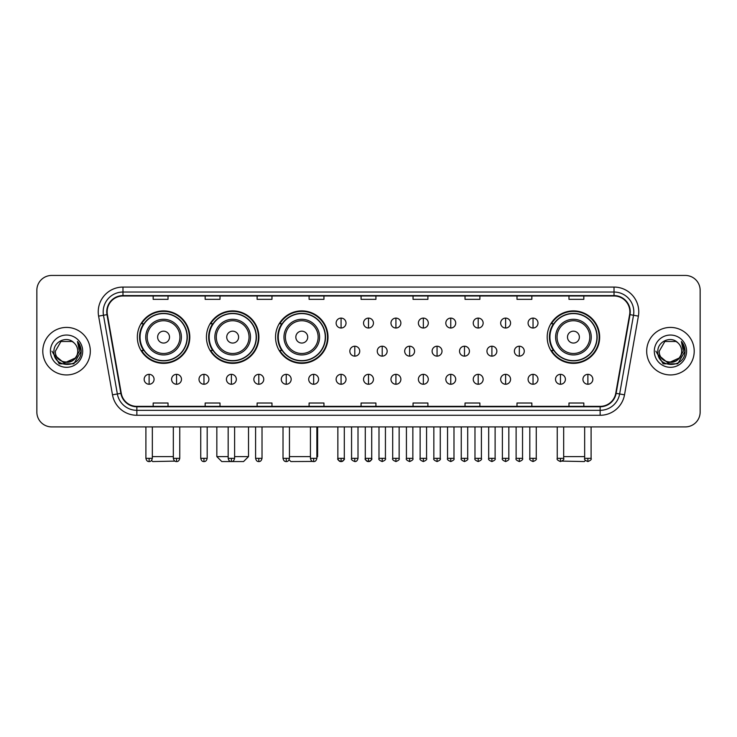 <?xml version="1.0" encoding="UTF-8"?>
<svg xmlns="http://www.w3.org/2000/svg" width="737" height="737" viewBox="0 0 737 737"><rect width="100%" height="100%" fill="white"/><g stroke="black" fill="none" stroke-linecap="round" stroke-linejoin="round"><path stroke-width="1.11" d="M547.195 337.113A26.237 26.237 0 0 0 573.432 363.35A26.237 26.237 0 0 0 599.669 337.113A26.237 26.237 0 0 0 573.432 310.885A26.237 26.237 0 0 0 547.195 337.113M275.537 337.113A26.237 26.237 0 0 0 301.774 363.35A26.237 26.237 0 0 0 328.011 337.113A26.237 26.237 0 0 0 301.774 310.885A26.237 26.237 0 0 0 275.537 337.113M206.434 337.113A26.237 26.237 0 0 0 232.671 363.35A26.237 26.237 0 0 0 258.908 337.113A26.237 26.237 0 0 0 232.671 310.885A26.237 26.237 0 0 0 206.434 337.113M137.331 337.113A26.237 26.237 0 0 0 163.568 363.35A26.237 26.237 0 0 0 189.805 337.113A26.237 26.237 0 0 0 163.568 310.885A26.237 26.237 0 0 0 137.331 337.113M143.623 350.48A24.008 24.008 0 0 1 143.623 323.755M212.726 350.48A24.008 24.008 0 0 1 212.726 323.755M281.829 350.48A24.008 24.008 0 0 1 281.829 323.755M553.487 350.48A24.008 24.008 0 0 1 553.487 323.755M36.85 290.286L36.85 412.057A14.851 14.851 0 0 0 51.701 426.907L685.299 426.907A14.851 14.851 0 0 0 700.15 412.057L700.15 290.286A14.851 14.851 0 0 0 685.299 275.445L51.701 275.445A14.851 14.851 0 0 0 36.85 290.286L36.85 412.057M42.792 351.171A23.759 23.759 0 0 0 66.551 374.94A23.759 23.759 0 0 0 90.31 351.171A23.759 23.759 0 0 0 66.551 327.412A23.759 23.759 0 0 0 42.792 351.171A23.759 23.759 0 0 0 66.551 374.94A23.759 23.759 0 0 0 90.31 351.171A23.759 23.759 0 0 0 66.551 327.412A23.759 23.759 0 0 0 42.792 351.171M646.69 351.171A23.759 23.759 0 0 0 670.449 374.94A23.759 23.759 0 0 0 694.208 351.171A23.759 23.759 0 0 0 670.449 327.412A23.759 23.759 0 0 0 646.69 351.171A23.759 23.759 0 0 0 670.449 374.94A23.759 23.759 0 0 0 694.208 351.171A23.759 23.759 0 0 0 670.449 327.412A23.759 23.759 0 0 0 646.69 351.171M107.141 311.825A15.836 15.836 0 0 1 122.978 295.979L614.022 295.979A15.836 15.836 0 0 1 629.619 314.57L615.745 393.282A15.836 15.836 0 0 1 600.139 406.363L136.861 406.363A15.836 15.836 0 0 1 121.255 393.282L107.381 314.57A15.836 15.836 0 0 1 107.141 311.825M106.745 311.825A16.232 16.232 0 0 0 106.994 314.644L120.868 393.346A16.232 16.232 0 0 0 136.861 406.76L600.139 406.76A16.232 16.232 0 0 0 616.132 393.346L630.006 314.644A16.232 16.232 0 0 0 614.022 295.583L122.978 295.583A16.232 16.232 0 0 0 106.745 311.825M98.611 316.118A24.754 24.754 0 0 1 122.978 287.071L614.022 287.071A24.754 24.754 0 0 1 638.389 316.118L624.515 394.829A24.754 24.754 0 0 1 600.139 415.281L136.861 415.281A24.754 24.754 0 0 1 112.485 394.829L98.611 316.118L103.484 315.261A19.798 19.798 0 0 1 122.978 292.027L614.022 292.027A19.798 19.798 0 0 1 633.516 315.261L619.642 393.963A19.798 19.798 0 0 1 600.139 410.325L136.861 410.325A19.798 19.798 0 0 1 117.358 393.963L103.484 315.261A19.798 19.798 0 0 1 103.18 311.825M685.299 275.445L51.701 275.445M51.701 426.907L685.299 426.907M700.15 412.057L700.15 290.286M616.132 393.346L619.642 393.963L633.516 315.261L638.389 316.118M361.075 295.979L361.075 299.333L375.925 299.333L375.925 295.979M309.098 295.979L309.098 299.333L323.948 299.333L323.948 295.979M257.121 295.979L257.121 299.333L271.971 299.333L271.971 295.979M205.153 295.979L205.153 299.333L220.004 299.333L220.004 295.979M153.176 295.979L153.176 299.333L168.027 299.333L168.027 295.979M413.052 295.979L413.052 299.333L427.902 299.333L427.902 295.979M465.029 295.979L465.029 299.333L479.879 299.333L479.879 295.979M516.996 295.979L516.996 299.333L531.847 299.333L531.847 295.979M568.973 295.979L568.973 299.333L583.824 299.333L583.824 295.979M375.925 406.363L375.925 403.019L361.075 403.019L361.075 406.363M323.948 406.363L323.948 403.019L309.098 403.019L309.098 406.363M271.971 406.363L271.971 403.019L257.121 403.019L257.121 406.363M220.004 406.363L220.004 403.019L205.153 403.019L205.153 406.363M168.027 406.363L168.027 403.019L153.176 403.019L153.176 406.363M427.902 406.363L427.902 403.019L413.052 403.019L413.052 406.363M479.879 406.363L479.879 403.019L465.029 403.019L465.029 406.363M531.847 406.363L531.847 403.019L516.996 403.019L516.996 406.363M583.824 406.363L583.824 403.019L568.973 403.019L568.973 406.363M75.119 358.366C69.186 366.39 54.778 361.259 55.367 351.171C54.676 365.607 78.426 365.607 77.735 351.171C78.426 365.607 54.676 365.607 55.367 351.171L60.959 341.489L72.143 341.489L73.875 342.723C67.012 335.528 53.792 341.452 53.921 351.171C52.659 368.445 80.665 368.896 81.116 352.01L81.144 351.171C81.098 347.505 79.882 344.28 77.477 341.507L79.403 351.171L75.119 358.366A11.184 11.184 0 0 0 77.735 351.171C78.426 365.607 54.676 365.607 55.367 351.171L60.959 341.489M77.735 351.171A11.184 11.184 0 0 0 73.875 342.723M75.837 357.767L64.165 363.055L54.271 354.801M50.411 351.171A16.14 16.14 0 0 0 66.551 367.312A16.14 16.14 0 0 0 82.691 351.171A16.14 16.14 0 0 0 66.551 335.04A16.14 16.14 0 0 0 50.411 351.171M77.477 341.507L81.134 351.595L80.453 346.758L81.134 351.595L80.453 346.758L81.134 351.595L77.588 341.627L81.134 351.595L77.588 341.627L81.144 351.171L73.847 363.811L59.255 363.811L51.959 351.171M77.588 341.627L81.134 351.604M174.909 461.113L152.679 461.555L151.555 460.441M152.338 456.608L173.324 456.608M169.51 337.113A5.942 5.942 0 0 0 163.568 331.18A5.942 5.942 0 0 0 157.626 337.113A5.942 5.942 0 0 0 163.568 343.055A5.942 5.942 0 0 0 169.51 337.113M181.394 337.113A17.817 17.817 0 0 0 163.568 319.296A17.817 17.817 0 0 0 145.751 337.113A17.817 17.817 0 0 0 163.568 354.939A17.817 17.817 0 0 0 181.394 337.113A17.817 17.817 0 0 1 163.568 354.939A17.817 17.817 0 0 1 145.751 337.113M187.078 337.113A23.51 23.51 0 0 0 163.568 313.603A23.51 23.51 0 0 0 140.058 337.113A23.51 23.51 0 0 0 163.568 360.633A23.51 23.51 0 0 0 187.078 337.113M189.308 337.113A25.74 25.74 0 0 1 141.568 350.48L143.955 350.48A23.731 23.731 0 0 0 179.275 354.912A23.731 23.731 0 0 0 179.275 319.324A23.731 23.731 0 0 0 143.955 323.755L141.568 323.755A25.74 25.74 0 0 1 189.308 337.113M234.606 456.608L248.516 456.608L243.56 461.555L221.782 461.555L216.835 456.608L228.166 456.608M238.613 337.113A5.942 5.942 0 0 0 232.671 331.18A5.942 5.942 0 0 0 226.729 337.113A5.942 5.942 0 0 0 232.671 343.055A5.942 5.942 0 0 0 238.613 337.113M250.488 337.113A17.817 17.817 0 0 0 232.671 319.296A17.817 17.817 0 0 0 214.854 337.113A17.817 17.817 0 0 0 232.671 354.939A17.817 17.817 0 0 0 250.488 337.113A17.817 17.817 0 0 1 232.671 354.939A17.817 17.817 0 0 1 214.854 337.113M256.181 337.113A23.51 23.51 0 0 0 232.671 313.603A23.51 23.51 0 0 0 209.161 337.113A23.51 23.51 0 0 0 232.671 360.633A23.51 23.51 0 0 0 256.181 337.113M258.411 337.113A25.74 25.74 0 0 1 210.671 350.48L213.057 350.48A23.731 23.731 0 0 0 248.378 354.912A23.731 23.731 0 0 0 248.378 319.324A23.731 23.731 0 0 0 213.057 323.755L210.671 323.755A25.74 25.74 0 0 1 258.411 337.113M312.783 461.436L290.885 461.555L289.107 459.787M289.448 456.608L310.434 456.608M316.873 456.608L317.61 456.608L316.873 457.355M307.716 337.113A5.942 5.942 0 0 0 301.774 331.18A5.942 5.942 0 0 0 295.832 337.113A5.942 5.942 0 0 0 301.774 343.055A5.942 5.942 0 0 0 307.716 337.113M319.591 337.113A17.817 17.817 0 0 0 301.774 319.296A17.817 17.817 0 0 0 283.957 337.113A17.817 17.817 0 0 0 301.774 354.939A17.817 17.817 0 0 0 319.591 337.113A17.817 17.817 0 0 1 301.774 354.939A17.817 17.817 0 0 1 283.957 337.113M325.284 337.113A23.51 23.51 0 0 0 301.774 313.603A23.51 23.51 0 0 0 278.264 337.113A23.51 23.51 0 0 0 301.774 360.633A23.51 23.51 0 0 0 325.284 337.113M327.514 337.113A25.74 25.74 0 0 1 279.774 350.48L282.16 350.48A23.731 23.731 0 0 0 317.481 354.912A23.731 23.731 0 0 0 317.481 319.324A23.731 23.731 0 0 0 282.16 323.755L279.774 323.755A25.74 25.74 0 0 1 327.514 337.113M585.445 460.441L584.321 461.555L562.091 461.113M563.676 456.608L584.662 456.608M579.374 337.113A5.942 5.942 0 0 0 573.432 331.18A5.942 5.942 0 0 0 567.49 337.113A5.942 5.942 0 0 0 573.432 343.055A5.942 5.942 0 0 0 579.374 337.113M591.249 337.113A17.817 17.817 0 0 0 573.432 319.296A17.817 17.817 0 0 0 555.606 337.113A17.817 17.817 0 0 0 573.432 354.939A17.817 17.817 0 0 0 591.249 337.113A17.817 17.817 0 0 1 573.432 354.939A17.817 17.817 0 0 1 555.606 337.113M596.942 337.113A23.51 23.51 0 0 0 573.432 313.603A23.51 23.51 0 0 0 549.922 337.113A23.51 23.51 0 0 0 573.432 360.633A23.51 23.51 0 0 0 596.942 337.113M599.172 337.113A25.74 25.74 0 0 1 551.433 350.48L553.819 350.48A23.731 23.731 0 0 0 589.13 354.912A23.731 23.731 0 0 0 589.13 319.324A23.731 23.731 0 0 0 553.819 323.755L551.433 323.755A25.74 25.74 0 0 1 599.172 337.113M341.074 318.108A4.947 4.947 0 0 0 336.127 323.055A4.947 4.947 0 0 0 341.074 328.011A4.947 4.947 0 0 0 346.031 323.055A4.947 4.947 0 0 0 341.074 318.108L341.074 328.011A4.947 4.947 0 0 0 346.031 323.055A4.947 4.947 0 0 0 341.074 318.108M368.5 318.108A4.947 4.947 0 0 0 363.553 323.055A4.947 4.947 0 0 0 368.5 328.011A4.947 4.947 0 0 0 373.447 323.055A4.947 4.947 0 0 0 368.5 318.108L368.5 328.011A4.947 4.947 0 0 0 373.447 323.055A4.947 4.947 0 0 0 368.5 318.108M395.926 318.108A4.947 4.947 0 0 0 390.969 323.055A4.947 4.947 0 0 0 395.926 328.011A4.947 4.947 0 0 0 400.873 323.055A4.947 4.947 0 0 0 395.926 318.108L395.926 328.011A4.947 4.947 0 0 0 400.873 323.055A4.947 4.947 0 0 0 395.926 318.108M423.342 318.108A4.947 4.947 0 0 0 418.395 323.055A4.947 4.947 0 0 0 423.342 328.011A4.947 4.947 0 0 0 428.298 323.055A4.947 4.947 0 0 0 423.342 318.108L423.342 328.011A4.947 4.947 0 0 0 428.298 323.055A4.947 4.947 0 0 0 423.342 318.108M450.768 318.108A4.947 4.947 0 0 0 445.821 323.055A4.947 4.947 0 0 0 450.768 328.011A4.947 4.947 0 0 0 455.715 323.055A4.947 4.947 0 0 0 450.768 318.108L450.768 328.011A4.947 4.947 0 0 0 455.715 323.055A4.947 4.947 0 0 0 450.768 318.108M478.193 318.108A4.947 4.947 0 0 0 473.246 323.055A4.947 4.947 0 0 0 478.193 328.011A4.947 4.947 0 0 0 483.14 323.055A4.947 4.947 0 0 0 478.193 318.108L478.193 328.011A4.947 4.947 0 0 0 483.14 323.055A4.947 4.947 0 0 0 478.193 318.108M505.619 318.108A4.947 4.947 0 0 0 500.663 323.055A4.947 4.947 0 0 0 505.619 328.011A4.947 4.947 0 0 0 510.566 323.055A4.947 4.947 0 0 0 505.619 318.108L505.619 328.011A4.947 4.947 0 0 0 510.566 323.055A4.947 4.947 0 0 0 505.619 318.108M533.035 318.108A4.947 4.947 0 0 0 528.088 323.055A4.947 4.947 0 0 0 533.035 328.011A4.947 4.947 0 0 0 537.992 323.055A4.947 4.947 0 0 0 533.035 318.108L533.035 328.011A4.947 4.947 0 0 0 537.992 323.055A4.947 4.947 0 0 0 533.035 318.108M354.792 346.224A4.947 4.947 0 0 0 349.835 351.171A4.947 4.947 0 0 0 354.792 356.128A4.947 4.947 0 0 0 359.739 351.171A4.947 4.947 0 0 0 354.792 346.224L354.792 356.128A4.947 4.947 0 0 0 359.739 351.171A4.947 4.947 0 0 0 354.792 346.224M382.208 346.224A4.947 4.947 0 0 0 377.261 351.171A4.947 4.947 0 0 0 382.208 356.128A4.947 4.947 0 0 0 387.165 351.171A4.947 4.947 0 0 0 382.208 346.224L382.208 356.128A4.947 4.947 0 0 0 387.165 351.171A4.947 4.947 0 0 0 382.208 346.224M409.634 346.224A4.947 4.947 0 0 0 404.687 351.171A4.947 4.947 0 0 0 409.634 356.128A4.947 4.947 0 0 0 414.581 351.171A4.947 4.947 0 0 0 409.634 346.224L409.634 356.128A4.947 4.947 0 0 0 414.581 351.171A4.947 4.947 0 0 0 409.634 346.224M437.059 346.224A4.947 4.947 0 0 0 432.103 351.171A4.947 4.947 0 0 0 437.059 356.128A4.947 4.947 0 0 0 442.007 351.171A4.947 4.947 0 0 0 437.059 346.224L437.059 356.128A4.947 4.947 0 0 0 442.007 351.171A4.947 4.947 0 0 0 437.059 346.224M464.485 346.224A4.947 4.947 0 0 0 459.529 351.171A4.947 4.947 0 0 0 464.485 356.128A4.947 4.947 0 0 0 469.432 351.171A4.947 4.947 0 0 0 464.485 346.224L464.485 356.128A4.947 4.947 0 0 0 469.432 351.171A4.947 4.947 0 0 0 464.485 346.224M491.901 346.224A4.947 4.947 0 0 0 486.954 351.171A4.947 4.947 0 0 0 491.901 356.128A4.947 4.947 0 0 0 496.858 351.171A4.947 4.947 0 0 0 491.901 346.224L491.901 356.128A4.947 4.947 0 0 0 496.858 351.171A4.947 4.947 0 0 0 491.901 346.224M519.327 346.224A4.947 4.947 0 0 0 514.38 351.171A4.947 4.947 0 0 0 519.327 356.128A4.947 4.947 0 0 0 524.274 351.171A4.947 4.947 0 0 0 519.327 346.224L519.327 356.128A4.947 4.947 0 0 0 524.274 351.171A4.947 4.947 0 0 0 519.327 346.224M149.114 374.341A4.947 4.947 0 0 0 144.166 379.288A4.947 4.947 0 0 0 149.114 384.244A4.947 4.947 0 0 0 154.07 379.288A4.947 4.947 0 0 0 149.114 374.341L149.114 384.244A4.947 4.947 0 0 0 154.07 379.288A4.947 4.947 0 0 0 149.114 374.341M176.539 374.341A4.947 4.947 0 0 0 171.592 379.288A4.947 4.947 0 0 0 176.539 384.244A4.947 4.947 0 0 0 181.486 379.288A4.947 4.947 0 0 0 176.539 374.341L176.539 384.244A4.947 4.947 0 0 0 181.486 379.288A4.947 4.947 0 0 0 176.539 374.341M203.965 374.341A4.947 4.947 0 0 0 199.008 379.288A4.947 4.947 0 0 0 203.965 384.244A4.947 4.947 0 0 0 208.912 379.288A4.947 4.947 0 0 0 203.965 374.341L203.965 384.244A4.947 4.947 0 0 0 208.912 379.288A4.947 4.947 0 0 0 203.965 374.341M231.381 374.341A4.947 4.947 0 0 0 226.434 379.288A4.947 4.947 0 0 0 231.381 384.244A4.947 4.947 0 0 0 236.337 379.288A4.947 4.947 0 0 0 231.381 374.341L231.381 384.244A4.947 4.947 0 0 0 236.337 379.288A4.947 4.947 0 0 0 231.381 374.341M258.807 374.341A4.947 4.947 0 0 0 253.86 379.288A4.947 4.947 0 0 0 258.807 384.244A4.947 4.947 0 0 0 263.754 379.288A4.947 4.947 0 0 0 258.807 374.341L258.807 384.244A4.947 4.947 0 0 0 263.754 379.288A4.947 4.947 0 0 0 258.807 374.341M286.232 374.341A4.947 4.947 0 0 0 281.285 379.288A4.947 4.947 0 0 0 286.232 384.244A4.947 4.947 0 0 0 291.179 379.288A4.947 4.947 0 0 0 286.232 374.341L286.232 384.244A4.947 4.947 0 0 0 291.179 379.288A4.947 4.947 0 0 0 286.232 374.341M313.658 374.341A4.947 4.947 0 0 0 308.702 379.288A4.947 4.947 0 0 0 313.658 384.244A4.947 4.947 0 0 0 318.605 379.288A4.947 4.947 0 0 0 313.658 374.341L313.658 384.244A4.947 4.947 0 0 0 318.605 379.288A4.947 4.947 0 0 0 313.658 374.341M341.074 374.341A4.947 4.947 0 0 0 336.127 379.288A4.947 4.947 0 0 0 341.074 384.244A4.947 4.947 0 0 0 346.031 379.288A4.947 4.947 0 0 0 341.074 374.341L341.074 384.244A4.947 4.947 0 0 0 346.031 379.288A4.947 4.947 0 0 0 341.074 374.341M368.5 374.341A4.947 4.947 0 0 0 363.553 379.288A4.947 4.947 0 0 0 368.5 384.244A4.947 4.947 0 0 0 373.447 379.288A4.947 4.947 0 0 0 368.5 374.341L368.5 384.244A4.947 4.947 0 0 0 373.447 379.288A4.947 4.947 0 0 0 368.5 374.341M395.926 374.341A4.947 4.947 0 0 0 390.969 379.288A4.947 4.947 0 0 0 395.926 384.244A4.947 4.947 0 0 0 400.873 379.288A4.947 4.947 0 0 0 395.926 374.341L395.926 384.244A4.947 4.947 0 0 0 400.873 379.288A4.947 4.947 0 0 0 395.926 374.341M423.342 374.341A4.947 4.947 0 0 0 418.395 379.288A4.947 4.947 0 0 0 423.342 384.244A4.947 4.947 0 0 0 428.298 379.288A4.947 4.947 0 0 0 423.342 374.341L423.342 384.244A4.947 4.947 0 0 0 428.298 379.288A4.947 4.947 0 0 0 423.342 374.341M450.768 374.341A4.947 4.947 0 0 0 445.821 379.288A4.947 4.947 0 0 0 450.768 384.244A4.947 4.947 0 0 0 455.715 379.288A4.947 4.947 0 0 0 450.768 374.341L450.768 384.244A4.947 4.947 0 0 0 455.715 379.288A4.947 4.947 0 0 0 450.768 374.341M478.193 374.341A4.947 4.947 0 0 0 473.246 379.288A4.947 4.947 0 0 0 478.193 384.244A4.947 4.947 0 0 0 483.14 379.288A4.947 4.947 0 0 0 478.193 374.341L478.193 384.244A4.947 4.947 0 0 0 483.14 379.288A4.947 4.947 0 0 0 478.193 374.341M505.619 374.341A4.947 4.947 0 0 0 500.663 379.288A4.947 4.947 0 0 0 505.619 384.244A4.947 4.947 0 0 0 510.566 379.288A4.947 4.947 0 0 0 505.619 374.341L505.619 384.244A4.947 4.947 0 0 0 510.566 379.288A4.947 4.947 0 0 0 505.619 374.341M533.035 374.341A4.947 4.947 0 0 0 528.088 379.288A4.947 4.947 0 0 0 533.035 384.244A4.947 4.947 0 0 0 537.992 379.288A4.947 4.947 0 0 0 533.035 374.341L533.035 384.244A4.947 4.947 0 0 0 537.992 379.288A4.947 4.947 0 0 0 533.035 374.341M560.461 374.341A4.947 4.947 0 0 0 555.514 379.288A4.947 4.947 0 0 0 560.461 384.244A4.947 4.947 0 0 0 565.408 379.288A4.947 4.947 0 0 0 560.461 374.341L560.461 384.244A4.947 4.947 0 0 0 565.408 379.288A4.947 4.947 0 0 0 560.461 374.341M587.886 374.341A4.947 4.947 0 0 0 582.93 379.288A4.947 4.947 0 0 0 587.886 384.244A4.947 4.947 0 0 0 592.834 379.288A4.947 4.947 0 0 0 587.886 374.341L587.886 384.244A4.947 4.947 0 0 0 592.834 379.288A4.947 4.947 0 0 0 587.886 374.341M681.633 351.171C682.324 365.607 658.574 365.607 659.265 351.171L664.857 341.489L676.041 341.489L677.782 342.723C670.91 335.528 657.699 341.452 657.819 351.171C656.566 368.445 684.562 368.896 685.014 352.01L685.042 351.171C684.995 347.505 683.779 344.28 681.375 341.507L683.31 351.171L679.026 358.366A11.184 11.184 0 0 0 681.633 351.171C682.324 365.607 658.574 365.607 659.265 351.171C658.574 365.607 682.324 365.607 681.633 351.171A11.184 11.184 0 0 0 677.782 342.723M679.026 358.366C673.084 366.39 658.685 361.259 659.265 351.171M679.735 357.767L668.063 363.055L658.169 354.801M654.309 351.171A16.14 16.14 0 0 0 670.449 367.312A16.14 16.14 0 0 0 686.589 351.171A16.14 16.14 0 0 0 670.449 335.04A16.14 16.14 0 0 0 654.309 351.171M681.375 341.507L685.032 351.595L684.351 346.758L685.032 351.595L684.351 346.758L685.032 351.595L681.485 341.627L685.032 351.595L681.485 341.627L685.042 351.171L677.745 363.811L663.153 363.811L655.856 351.171M681.485 341.627L685.032 351.604M614.022 287.071L614.022 295.583M103.484 315.261L106.994 314.644M136.861 415.281L136.861 406.76M600.139 406.76L600.139 415.281M112.485 394.829L120.868 393.346M630.006 314.644L633.516 315.261M122.978 287.071L122.978 295.583M619.642 393.963L624.515 394.829M179.939 337.113A16.371 16.371 0 0 0 163.568 320.742A16.371 16.371 0 0 0 147.197 337.113A16.371 16.371 0 0 0 163.568 353.484A16.371 16.371 0 0 0 179.939 337.113M249.042 337.113A16.371 16.371 0 0 0 232.671 320.742A16.371 16.371 0 0 0 216.3 337.113A16.371 16.371 0 0 0 232.671 353.484A16.371 16.371 0 0 0 249.042 337.113M318.144 337.113A16.371 16.371 0 0 0 301.774 320.742A16.371 16.371 0 0 0 285.403 337.113A16.371 16.371 0 0 0 301.774 353.484A16.371 16.371 0 0 0 318.144 337.113M589.803 337.113A16.371 16.371 0 0 0 573.432 320.742A16.371 16.371 0 0 0 557.061 337.113A16.371 16.371 0 0 0 573.432 353.484A16.371 16.371 0 0 0 589.803 337.113M354.792 458.34L351.567 458.34C350.923 459.372 351.991 460.441 354.792 461.555L354.792 458.34L358.007 458.34L358.007 426.907M382.208 458.34L378.993 458.34C378.339 459.372 379.417 460.441 382.208 461.555L382.208 458.34L385.433 458.34L385.433 426.907M409.634 458.34L406.419 458.34C405.765 459.372 406.833 460.441 409.634 461.555L409.634 458.34L412.849 458.34L412.849 426.907M437.059 458.34L433.844 458.34C433.19 459.372 434.259 460.441 437.059 461.555L437.059 458.34L440.275 458.34L440.275 426.907M464.485 458.34L461.261 458.34C460.607 459.372 461.684 460.441 464.485 461.555L464.485 458.34L467.7 458.34L467.7 426.907M491.901 458.34L488.686 458.34C488.032 459.372 489.11 460.441 491.901 461.555L491.901 458.34L495.117 458.34L495.117 426.907M519.327 458.34L516.112 458.34C515.458 459.372 516.526 460.441 519.327 461.555L519.327 458.34L522.542 458.34L522.542 426.907M149.114 458.34L145.898 458.34C146.46 460.634 147.529 461.712 149.114 461.555L149.114 458.34L152.338 458.34L152.338 426.907M176.539 458.34L173.324 458.34C173.886 460.634 174.955 461.712 176.539 461.555L176.539 458.34L179.754 458.34L179.754 426.907M203.965 458.34L200.74 458.34C201.302 460.634 202.38 461.712 203.965 461.555L203.965 458.34L207.18 458.34L207.18 426.907M231.381 458.34L228.166 458.34C228.728 460.634 229.806 461.712 231.381 461.555L231.381 458.34L234.606 458.34L234.606 426.907M258.807 458.34L255.592 458.34C256.154 460.634 257.222 461.712 258.807 461.555L258.807 458.34L262.022 458.34L262.022 426.907M286.232 458.34L283.017 458.34C283.579 460.634 284.648 461.712 286.232 461.555L286.232 458.34L289.448 458.34L289.448 426.907M313.658 458.34L310.434 458.34C310.996 460.634 312.073 461.712 313.658 461.555L313.658 458.34L316.873 458.34L316.873 426.907M341.074 458.34L337.859 458.34C337.205 459.372 338.283 460.441 341.074 461.555L341.074 458.34L344.299 458.34C344.944 459.372 343.875 460.441 341.074 461.555C339.49 461.712 338.421 460.634 337.859 458.34L337.859 426.907M368.5 458.34L365.285 458.34C364.631 459.372 365.699 460.441 368.5 461.555L368.5 458.34L371.715 458.34C372.369 459.372 371.301 460.441 368.5 461.555C366.915 461.712 365.847 460.634 365.285 458.34L365.285 426.907M395.926 458.34L392.701 458.34C392.056 459.372 393.125 460.441 395.926 461.555L395.926 458.34L399.141 458.34L399.141 426.907L399.141 458.34C399.795 459.372 398.717 460.441 395.926 461.555M423.342 458.34L420.127 458.34L420.127 426.907L420.127 458.34C419.473 459.372 420.551 460.441 423.342 461.555L423.342 458.34L426.566 458.34L426.566 426.907M450.768 458.34L447.552 458.34C446.898 459.372 447.967 460.441 450.768 461.555L450.768 458.34L453.983 458.34L453.983 426.907M478.193 458.34L474.978 458.34C474.324 459.372 475.393 460.441 478.193 461.555L478.193 458.34L481.408 458.34L481.408 426.907M505.619 458.34L502.394 458.34C501.74 459.372 502.818 460.441 505.619 461.555L505.619 458.34L508.834 458.34L508.834 426.907M533.035 458.34L529.82 458.34C529.166 459.372 530.244 460.441 533.035 461.555L533.035 458.34L536.26 458.34L536.26 426.907M560.461 458.34L557.246 458.34C556.592 459.372 557.66 460.441 560.461 461.555L560.461 458.34L563.676 458.34L563.676 426.907M587.886 458.34L584.662 458.34C584.017 459.372 585.086 460.441 587.886 461.555L587.886 458.34L591.102 458.34L591.102 426.907M248.516 426.907L248.516 456.608M216.835 426.907L216.835 456.608M317.61 426.907L317.61 456.608M351.567 458.34L351.567 426.907M358.007 458.34C357.445 460.634 356.376 461.712 354.792 461.555M378.993 458.34L378.993 426.907M385.433 458.34C386.077 459.372 385.009 460.441 382.208 461.555M406.419 458.34L406.419 426.907M412.849 458.34C413.503 459.372 412.434 460.441 409.634 461.555M433.844 458.34L433.844 426.907M440.275 458.34C440.929 459.372 439.851 460.441 437.059 461.555M461.261 458.34L461.261 426.907M467.7 458.34C468.354 459.372 467.276 460.441 464.485 461.555M488.686 458.34L488.686 426.907M495.117 458.34C495.771 459.372 494.702 460.441 491.901 461.555M516.112 458.34L516.112 426.907M522.542 458.34C523.196 459.372 522.128 460.441 519.327 461.555M145.898 458.34L145.898 426.907M152.338 458.34C151.776 460.634 150.698 461.712 149.114 461.555M173.324 458.34L173.324 426.907M179.754 458.34C179.192 460.634 178.124 461.712 176.539 461.555M200.74 458.34L200.74 426.907M207.18 458.34C206.618 460.634 205.549 461.712 203.965 461.555M228.166 458.34L228.166 426.907M234.606 458.34C234.044 460.634 232.966 461.712 231.381 461.555M255.592 458.34L255.592 426.907M262.022 458.34C261.46 460.634 260.391 461.712 258.807 461.555M283.017 458.34L283.017 426.907M289.448 458.34C288.886 460.634 287.817 461.712 286.232 461.555M310.434 458.34L310.434 426.907M316.873 458.34C316.311 460.634 315.233 461.712 313.658 461.555M341.074 461.555C342.659 461.712 343.737 460.634 344.299 458.34L344.299 426.907M368.5 461.555C370.085 461.712 371.153 460.634 371.715 458.34L371.715 426.907M392.701 458.34L392.701 426.907M426.566 458.34C427.22 459.372 426.143 460.441 423.342 461.555M447.552 458.34L447.552 426.907M453.983 458.34C454.637 459.372 453.568 460.441 450.768 461.555M474.978 458.34L474.978 426.907M481.408 458.34C482.062 459.372 480.994 460.441 478.193 461.555M502.394 458.34L502.394 426.907M508.834 458.34C509.488 459.372 508.41 460.441 505.619 461.555M529.82 458.34L529.82 426.907M536.26 458.34C536.904 459.372 535.836 460.441 533.035 461.555M557.246 458.34L557.246 426.907M563.676 458.34C564.33 459.372 563.261 460.441 560.461 461.555M584.662 458.34L584.662 426.907M591.102 458.34C591.756 459.372 590.678 460.441 587.886 461.555"/></g></svg>
